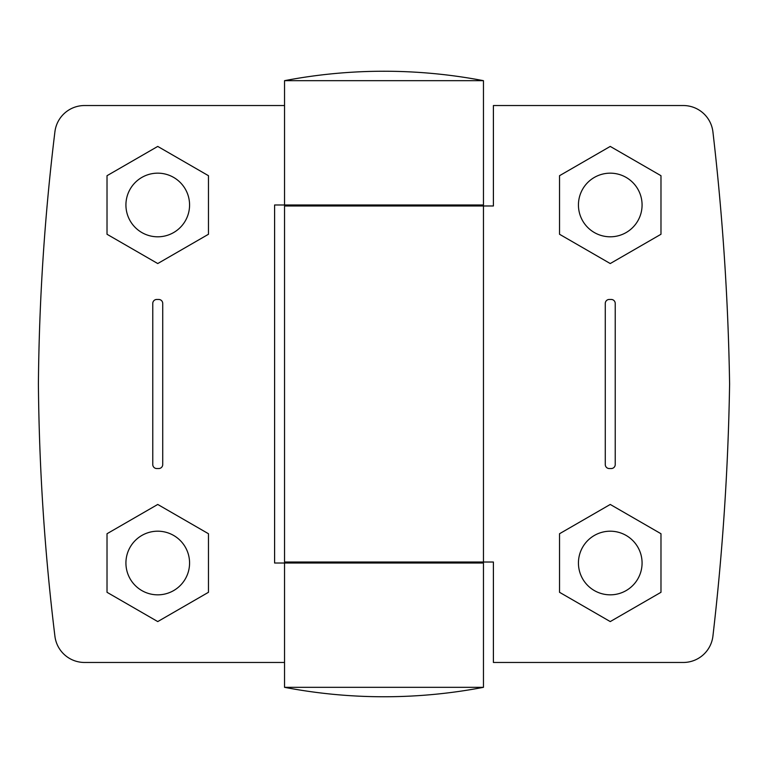 <?xml version="1.0" encoding="UTF-8"?>
<svg xmlns="http://www.w3.org/2000/svg" width="768" height="768" viewBox="0 0 768 768"><rect width="100%" height="100%" fill="white"/><g stroke="black" fill="none" stroke-linecap="round" stroke-linejoin="round"><path stroke-width="1.15" d="M642.077 204.989A31.824 31.824 0 0 0 594.346 177.427A31.824 31.824 0 0 0 594.346 232.541A31.824 31.824 0 0 0 642.077 204.989M605.28 464.554A3.974 3.974 0 0 0 609.264 468.538L611.251 468.538A3.974 3.974 0 0 0 615.226 464.554L615.226 303.446A3.974 3.974 0 0 0 611.251 299.462L609.264 299.462A3.974 3.974 0 0 0 605.28 303.446L605.28 464.554M559.536 592.301L610.253 621.581L660.979 592.301L660.979 533.731L610.253 504.451L559.536 533.731L559.536 592.301M559.536 234.269L610.253 263.549L660.979 234.269L660.979 175.699L610.253 146.419L559.536 175.699L559.536 234.269M483.456 562.022L493.402 562.022L493.402 662.467L683.29 662.467A29.837 29.837 0 0 0 712.925 636.086A2536.061 2536.061 0 0 0 729.6 384A2536.061 2536.061 0 0 0 712.925 131.914A29.837 29.837 0 0 0 683.29 105.533L493.402 105.533L493.402 205.978L284.544 205.978L284.544 562.022L483.456 562.022L483.456 205.978M156.749 299.462L158.736 299.462A3.974 3.974 0 0 1 162.72 303.446L162.72 464.554A3.974 3.974 0 0 1 158.736 468.538L156.749 468.538A3.974 3.974 0 0 1 152.774 464.554L152.774 303.446A3.974 3.974 0 0 1 156.749 299.462M284.544 687.331C317.405 693.61 350.554 696.749 384 696.758A529.382 529.382 0 0 0 483.456 687.331L284.544 687.331L284.544 563.011L274.598 563.011L274.598 204.989L483.456 204.989L483.456 80.669L284.544 80.669A529.382 529.382 0 0 1 384 71.242C417.446 71.251 450.595 74.39 483.456 80.669M189.571 563.011A31.824 31.824 0 0 0 141.83 535.459A31.824 31.824 0 0 0 141.83 590.573A31.824 31.824 0 0 0 189.571 563.011M107.021 533.731L157.747 504.451L208.464 533.731L208.464 592.301L157.747 621.581L107.021 592.301L107.021 533.731M189.571 204.989A31.824 31.824 0 0 0 141.83 177.427A31.824 31.824 0 0 0 141.83 232.541A31.824 31.824 0 0 0 189.571 204.989M157.747 146.419L208.464 175.699L208.464 234.269L157.747 263.549L107.021 234.269L107.021 175.699L157.747 146.419M284.544 662.467L84.538 662.467A29.837 29.837 0 0 1 54.922 636.259A2237.702 2237.702 0 0 1 38.4 384A2237.702 2237.702 0 0 1 54.922 131.741A29.837 29.837 0 0 1 84.538 105.533L284.544 105.533M483.456 687.331L483.456 563.011L284.544 563.011M642.077 563.011A31.824 31.824 0 0 0 594.346 535.459A31.824 31.824 0 0 0 594.346 590.573A31.824 31.824 0 0 0 642.077 563.011M384.998 205.978L384.998 204.989M383.002 205.978L383.002 204.989M384.998 563.011L384.998 562.022M383.002 563.011L383.002 562.022M284.544 204.989L284.544 80.669"/></g></svg>
